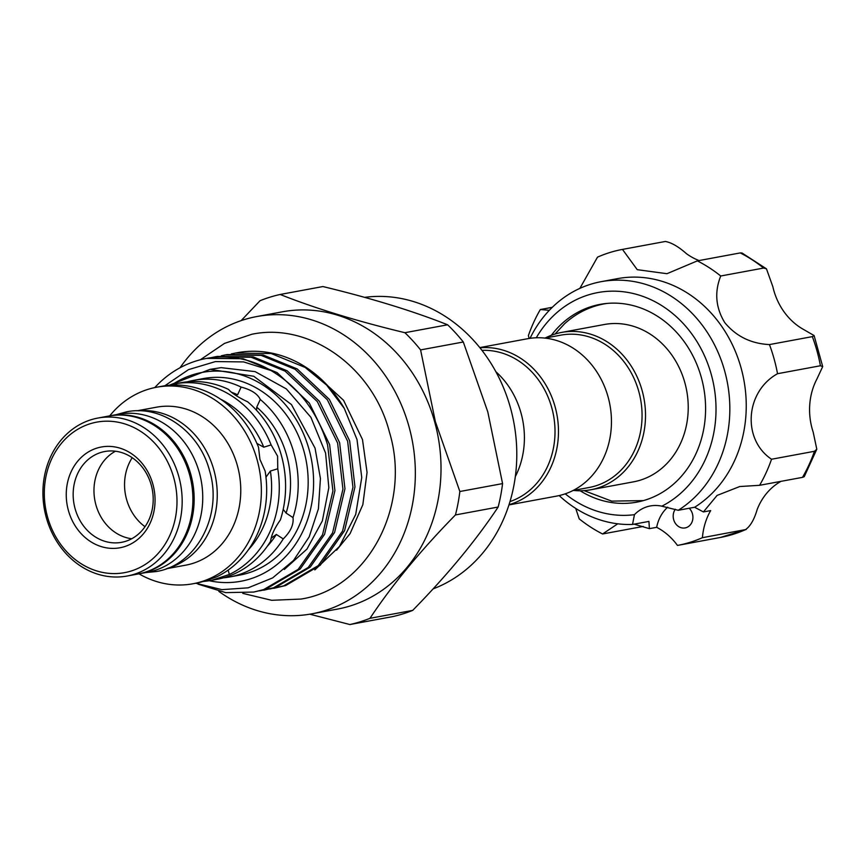 <?xml version="1.0" encoding="UTF-8"?>
<svg xmlns="http://www.w3.org/2000/svg" width="866" height="866" viewBox="0 0 866 866"><rect width="100%" height="100%" fill="white"/><g stroke="black" fill="none" stroke-linecap="round" stroke-linejoin="round"><path stroke-width="1.3" d="M109.257 415.951A80.332 69.237 79.5 0 1 109.895 415.832L118.469 414.24A80.332 69.237 79.5 0 1 199.364 472.695A80.332 69.237 79.5 0 1 147.75 572.21L139.177 573.801A80.332 69.237 79.5 0 1 138.538 573.909M109.895 415.832A80.332 69.237 79.5 0 1 190.78 474.287A80.332 69.237 79.5 0 1 139.177 573.801M561.579 332.425L604.284 324.512A80.018 68.966 79.5 0 1 681.055 371.763A80.018 68.966 79.5 0 1 663.854 466.503A80.018 68.966 79.5 0 1 640.223 480.186A80.018 68.966 79.5 0 1 633.447 481.853L590.753 489.777A80.018 68.966 -100.5 0 0 597.518 488.099A80.018 68.966 -100.5 0 0 643.146 394.571A80.018 68.966 -100.5 0 0 561.579 332.425A80.018 68.966 -100.5 0 0 554.814 334.103A80.018 68.966 -100.5 0 0 545.125 338.054M145.012 526.701A47.435 40.886 79.5 0 1 126.544 499.314A47.435 40.886 79.5 0 1 132.217 457.703M265.97 477.166L270.387 471.05L277.748 468.766L277.596 456.176L271.134 444.918L263.762 447.192L256.921 443.435M176.816 385.024L176.415 383.584L169.455 385.251M208.609 579.711L208.901 580.783L211.813 580.274L229.349 574.45L228.137 570.12M256.563 410.332L256.737 407.161L260.265 399.475C257.624 393.868 251.237 389.743 241.127 387.08L237.609 394.777L233.928 394.127M271.058 538.262L276.341 534.452L283.236 538.912C290.597 531.681 293.855 524.569 293.011 517.565L286.116 513.105L283.204 509.349M573.368 490.416A80.018 68.966 -100.5 0 0 590.753 489.777M209.258 580.729A106.204 91.525 -100.5 0 0 309.13 449.692A106.204 91.525 -100.5 0 0 172.659 384.363M195.781 583.251L221.902 589.649L248.152 587.83L272.649 577.893L293.531 560.454L309.194 536.833L318.417 508.807L320.42 478.487L315.051 448.133L291.474 404.574L253.77 376.266L210.081 369.338L169.173 385.273M253.706 592.063L265.656 589.226L300.221 568.962L324.577 534.344L334.936 490.654L329.621 444.561L309.346 403.112L277.098 372.618L243.13 358.719L206.779 358.372M164.821 385.771L188.485 369.641L215.45 361.577L243.638 361.912L271.004 370.529C298.456 386.94 317.324 411.74 327.608 444.929L332.923 491.022L322.563 534.712L298.196 569.341L263.632 589.605L253.716 592.063L225.669 592.625L198.087 584.16M273.732 588.35L285.683 585.524L320.247 565.249L344.603 530.631L354.963 486.941L349.647 440.848L329.372 399.399L297.125 368.905L263.145 355.006L227.293 354.573M221.306 355.774L225.279 354.941L261.131 355.385L295.111 369.284L327.359 399.767L347.634 441.227L352.949 487.309L342.59 530.999L318.223 565.628L283.658 585.892L269.716 588.999M263.719 590.211L275.669 587.375L310.234 567.111L334.59 532.482L344.949 488.792L339.634 442.699L319.359 401.25L287.111 370.767L253.132 356.868L217.279 356.424M211.293 357.626L215.266 356.803L251.118 357.236L285.098 371.135L317.346 401.629L337.621 443.078L342.936 489.171L332.576 532.861L308.209 567.479L273.645 587.754L259.703 590.85M231.319 353.913L235.303 353.09L271.155 353.523L305.124 367.422L326.644 385.099L344.289 408.427A119.162 102.708 -100.5 0 0 237.197 352.733L235.303 353.09M344.289 408.427L357.009 439.538L361.75 477.512L355.71 514.447L339.504 546.424L314.845 569.915M47.533 516.948A76.533 65.968 -100.5 0 0 131.08 571.04A76.533 65.968 -100.5 0 0 173.774 477.826A76.533 65.968 -100.5 0 0 90.226 423.734A76.533 65.968 -100.5 0 0 47.533 516.948M46.299 517.565A80.332 69.237 -100.5 0 0 127.183 576.02A80.332 69.237 -100.5 0 0 178.797 476.506A80.332 69.237 -100.5 0 0 97.912 418.051A80.332 69.237 -100.5 0 0 46.299 517.565M127.183 576.02L137.911 574.028A80.332 69.237 -100.5 0 0 189.524 474.514A80.332 69.237 -100.5 0 0 108.629 416.059L97.912 418.051M166.283 568.767L185.789 565.152A80.332 69.237 -100.5 0 0 237.392 465.648A80.332 69.237 -100.5 0 0 156.508 407.193L137.001 410.798M167.614 568.269A80.332 69.237 -100.5 0 0 213.87 470A80.332 69.237 -100.5 0 0 138.43 410.798M139.004 573.833A99.936 86.135 -100.5 0 0 192.956 583.771A99.936 86.135 -100.5 0 0 257.159 459.965A99.936 86.135 -100.5 0 0 156.529 387.243A99.936 86.135 -100.5 0 0 109.722 415.864M156.529 387.243L163.793 385.922A99.936 86.135 -100.5 0 1 258.512 447.257L259.941 459.456L265.137 471.115A99.936 86.135 -100.5 0 1 216.727 576.788C206.844 580.48 200.024 582.591 196.29 583.121M211.824 580.274L217.182 579.278A99.936 86.135 -100.5 0 0 270.614 541.25C271.307 535.253 274.565 528.13 280.4 519.903A99.936 86.135 -100.5 0 0 281.385 455.473A99.936 86.135 -100.5 0 0 247.644 401.813C238.323 397.44 231.947 393.305 228.516 389.419A99.936 86.135 -100.5 0 0 180.745 382.75L175.387 383.746M229.349 574.45A99.936 86.135 -100.5 0 0 277.748 468.766M203.239 581.454A99.936 86.135 -100.5 0 0 208.901 580.783M223.439 577.838A99.936 86.135 -100.5 0 0 229.793 576.94L239.763 575.089A99.936 86.135 -100.5 0 0 303.966 451.294A99.936 86.135 -100.5 0 0 203.337 378.572L193.367 380.412A99.936 86.135 -100.5 0 0 187.11 381.852M293.011 517.565A99.936 86.135 -100.5 0 0 293.996 453.135A99.936 86.135 -100.5 0 0 260.265 399.475M229.793 576.94A99.936 86.135 -100.5 0 0 283.236 538.912M256.758 316.555L282.435 311.803A151.171 130.29 79.5 0 1 434.656 421.807A151.171 130.29 79.5 0 1 337.534 609.079L311.857 613.832A151.171 130.29 -100.5 0 0 408.979 426.559A151.171 130.29 -100.5 0 0 256.758 316.555A151.171 130.29 -100.5 0 0 180.052 367.747M218.849 591.391A151.171 130.29 -100.5 0 0 311.857 613.832M433.076 588.902A150.543 129.748 -100.5 0 0 510.453 407.821A150.543 129.748 -100.5 0 0 364.662 297.352M131.697 538.749A46.169 39.793 79.5 0 1 95.909 504.856A46.169 39.793 79.5 0 1 115.47 451.218M151.258 485.122A46.169 39.793 -100.5 0 0 104.764 451.522A46.169 39.793 -100.5 0 0 75.104 508.721A46.169 39.793 -100.5 0 0 121.597 542.322A46.169 39.793 -100.5 0 0 151.258 485.122M349.875 624.538L392.59 616.624A168.697 145.391 -100.5 0 0 412.692 610.389C447.451 574.927 475.932 540.471 498.156 507.021A168.697 145.391 -100.5 0 0 502.572 483.596L487.796 411.891L463.299 341.994A168.697 145.391 -100.5 0 0 447.614 324.793C412.671 310.926 371.092 298.175 322.888 286.549L280.173 294.472C315.116 308.339 356.695 321.08 404.898 332.706A168.697 145.391 79.5 0 1 420.584 349.907L435.36 421.612L459.857 491.509A168.697 145.391 79.5 0 1 455.44 514.945C420.681 550.408 392.201 584.864 369.977 618.313A168.697 145.391 79.5 0 1 349.875 624.538L309.801 614.2M68.403 510.475A51.235 44.155 79.5 0 1 96.981 448.079A51.235 44.155 79.5 0 1 152.903 484.289A51.235 44.155 79.5 0 1 124.325 546.695A51.235 44.155 79.5 0 1 68.403 510.475M509.035 504.661A80.018 68.966 -100.5 0 0 510.475 504.239A80.018 68.966 -100.5 0 0 556.762 413.818A80.018 68.966 -100.5 0 0 479.959 347.807M508.948 504.932L556.686 496.088A80.018 68.966 -100.5 0 0 563.463 494.41A80.018 68.966 -100.5 0 0 609.09 400.882A80.018 68.966 -100.5 0 0 527.524 338.736L479.786 347.591M573.14 490.459L589.021 487.515A77.485 66.779 -100.5 0 0 595.581 485.902A77.485 66.779 -100.5 0 0 639.768 395.329A77.485 66.779 -100.5 0 0 560.778 335.153L544.898 338.097M580.166 490.773A100.575 86.676 -100.5 0 0 636.759 502.15A100.575 86.676 -100.5 0 0 684.779 342.481A100.575 86.676 -100.5 0 0 600.095 304.377A100.575 86.676 -100.5 0 0 551.35 335.294M604.858 303.652A100.575 86.676 -100.5 0 0 603.559 303.998M675.296 509.251A11.388 9.807 -100.5 0 0 675.545 523.605A11.388 9.807 -100.5 0 0 685.125 527.924A11.388 9.807 -100.5 0 0 690.57 509.847A11.388 9.807 -100.5 0 0 689.206 508.255M575.728 508.429L579.202 518.842A150.543 129.748 -100.5 0 0 602.574 533.976L617.393 524.038M634.15 524.157L649.392 528.661L656.666 527.318A37.952 32.713 -100.5 0 1 667.697 507.173M559.165 495.569A122.712 105.76 79.5 0 0 632.526 524.45L648.937 521.408L649.392 528.661M720.848 325.129A122.712 105.76 -100.5 0 0 617.523 278.635L601.112 281.677A122.712 105.76 79.5 0 1 704.437 328.171A122.712 105.76 79.5 0 1 678.23 510.291L694.64 507.249A122.712 105.76 -100.5 0 0 720.848 325.129M656.666 527.318A61.984 53.421 -100.5 0 1 677.461 545.428A150.543 129.748 -100.5 0 0 702.423 537.689A61.984 53.421 -100.5 0 1 710.672 510.583L703.398 511.936L717.091 495.417L739.759 486.53L759.601 485.306A150.543 129.748 -100.5 0 0 771.541 459.24C741.967 439.484 745.15 391.67 777.527 373.711A150.543 129.748 -100.5 0 0 769.452 344.581C750.984 343.65 736.078 336.322 724.723 322.574C715.673 307.614 714.342 292.08 720.728 275.994A150.543 129.748 -100.5 0 0 697.357 260.872L666.961 273.699L637.246 269.672L622.47 249.408A150.543 129.748 -100.5 0 0 597.508 257.148L579.874 288.367M549.336 310.299L540.33 309.53A150.543 129.748 -100.5 0 0 528.39 335.597L529.126 338.465M530.024 338.335A122.712 105.76 79.5 0 1 601.112 281.677M565.217 493.837A112.591 97.035 -100.5 0 0 634.453 514.675L632.526 524.45M678.23 510.291L661.841 506.188A112.591 97.035 -100.5 0 0 692.713 335.218A112.591 97.035 -100.5 0 0 536.281 337.783M771.541 459.24L814.441 451.294L816.8 449.216L813.196 432.166A61.984 53.421 79.5 0 1 816.909 379.037L822.7 366.578L820.416 365.755A150.543 129.748 -100.5 0 0 812.34 336.625L814.094 335.553L803.085 329.199A61.984 53.421 79.5 0 1 772.818 286.592L766.464 268.839L763.617 268.049A150.543 129.748 -100.5 0 0 740.257 252.915L742.01 252.991L766.464 268.839M759.601 485.306L802.501 477.361A150.543 129.748 -100.5 0 0 814.441 451.294M777.527 373.711L820.416 365.755M769.452 344.581L812.34 336.625M697.357 260.872L740.257 252.915M720.728 275.994L763.617 268.049M622.47 249.408L665.369 241.462C671.518 242.599 678.5 246.648 686.327 253.586A61.984 53.421 79.5 0 0 699.068 260.547M540.33 309.53L552.281 307.311M602.574 533.976L643.222 526.441M703.398 511.936L694.64 507.249M661.841 506.188A37.952 32.713 -100.5 0 0 650.334 505.95A37.952 32.713 -100.5 0 0 634.453 514.675M702.423 537.689L746.211 529.462L720.35 537.472A150.543 129.748 -100.5 0 0 745.312 529.743C750.248 526.463 754.221 519.654 757.241 509.305A61.984 53.421 79.5 0 1 781.002 481.344M677.461 545.428L720.35 537.472M816.8 449.216L804.243 476.679L802.501 477.361M640.115 501.273A100.575 86.676 -100.5 0 0 641.457 501.122M509.998 501.566A77.485 66.779 -100.5 0 0 553.515 415.301A77.485 66.779 -100.5 0 0 481.972 350.362M241.127 320.637L260.071 300.697A168.697 145.391 79.5 0 1 280.173 294.472M241.127 387.08A99.936 86.135 -100.5 0 0 193.367 380.412M267.367 546.186A91.082 78.503 -100.5 0 0 276.341 534.452M271.134 444.918A99.936 86.135 -100.5 0 0 176.415 383.584M271.004 370.529A119.162 102.708 -100.5 0 0 206.292 358.459A119.162 102.708 -100.5 0 0 154.765 387.589M248.445 549.693A91.082 78.503 -100.5 0 0 270.387 471.05M263.762 447.192A91.082 78.503 -100.5 0 0 220.549 399.172M286.116 513.105A91.082 78.503 -100.5 0 0 256.737 407.161M237.609 394.777A91.082 78.503 -100.5 0 0 231.341 392.211M455.44 514.945L498.156 507.021M412.692 610.389L369.977 618.313M420.584 349.907L463.299 341.994M502.572 483.596L459.857 491.509M447.614 324.793L404.898 332.706M515.324 476.614A80.018 68.966 -100.5 0 0 495.882 371.741M145.618 572.599L156.107 571.56C196.896 565.271 223.027 514.761 209.583 470.844C199.645 431.993 161.704 404.487 126.512 411.848L116.336 414.63M336.582 550.191L350.091 533.597L362.843 504.672L367.054 472.414L362.486 439.549L343.575 400.319L313.405 372.575M242.794 593.372L271.697 600.3L300.967 599.066C368.515 588.642 411.718 504.878 389.419 432.08C372.965 367.704 310.158 322.065 251.876 334.254L224.532 343.38L200.317 359.78M606.828 303.446L603.927 303.923C589.129 306.748 575.998 313.373 564.545 323.787L555.03 334.027M584.052 490.621L611.656 501.122L643.373 500.613M227.303 354.562L225.29 354.941M217.29 356.424L215.277 356.792M197.307 582.959L192.956 583.771M822.7 366.578L814.105 335.553M284.34 569.449L306.965 549.087L322.358 520.877L328.831 487.655L325.584 453.091L310.894 417.293L286.354 388.91L255.113 371.622L221.133 367.649L210.416 369.306M207.277 358.275L206.292 358.459"/></g></svg>
